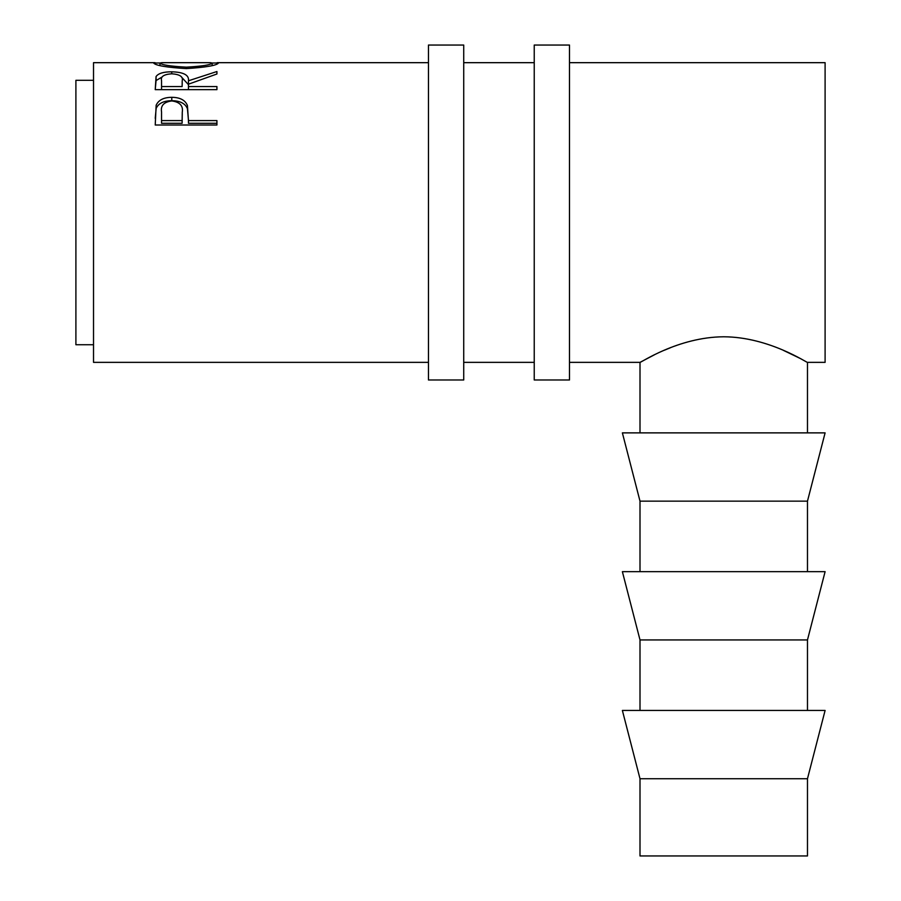 <?xml version="1.0" encoding="UTF-8"?>
<svg xmlns="http://www.w3.org/2000/svg" width="901" height="901" viewBox="0 0 901 901"><rect width="100%" height="100%" fill="white"/><g stroke="black" fill="none" stroke-linecap="round" stroke-linejoin="round"><path stroke-width="1.35" d="M463.722 212.523L463.722 45.05L428.459 45.05L428.459 379.985L463.722 379.985L463.722 212.523M569.488 212.523L569.488 45.05L534.237 45.05L534.237 379.985L569.488 379.985L569.488 212.523M723.74 778.723L807.476 778.723L807.476 855.95L640.003 855.95L640.003 778.723L723.74 778.723M807.476 778.723L825.102 710.45L622.377 710.45L640.003 778.723M807.476 639.935L825.102 571.662L622.377 571.662L640.003 639.935L807.476 639.935L807.476 710.45M807.476 501.147L825.102 432.874L622.377 432.874L640.003 501.147L807.476 501.147L807.476 571.662M93.524 344.734L75.898 344.734L75.898 80.302L93.524 80.302M153.643 63.025L159.973 62.991C161.414 64.883 170.199 66.269 186.327 67.158C202.286 66.257 210.913 64.872 212.174 63.014L218.504 62.991C216.814 65.458 206.092 67.327 186.349 68.6C166.527 67.395 155.625 65.536 153.643 63.025M155.231 89.649L156.064 76.551C158.283 73.386 163.498 71.81 171.731 71.798C183.68 72.136 189.255 75.132 188.444 80.786L216.927 71.528L216.927 73.995L188.444 84.187L188.444 86.564L216.927 86.564L216.927 89.649L155.231 89.649L156.064 80.549L162.236 76.923M155.231 125.014L156.155 105.226C158.531 100.011 163.734 97.376 171.776 97.319C180.042 97.376 185.268 100.124 187.431 105.575L188.444 120.588L216.927 120.588L216.927 125.014L155.231 125.014M807.476 432.874L807.476 362.36L825.102 362.36L825.102 62.676L569.488 62.676M428.459 362.36L93.524 362.36L93.524 62.676L155.073 62.676M783.397 350.365L800.955 358.812M723.74 336.783C769.533 336.997 807.724 363.418 807.476 362.36C807.758 363.407 769.296 336.929 723.74 336.783C677.89 337.019 639.811 363.396 640.003 362.36C639.811 363.418 677.811 337.008 723.74 336.783M640.003 432.874L640.003 362.36L654.374 354.825M664.319 350.252L670.851 347.561M186.327 68.6L186.327 67.158M212.174 65.536L212.174 63.014L210.44 62.676L161.808 62.676L159.973 63.014L159.973 65.536M156.064 76.551L156.064 80.549M171.731 71.798L171.731 73.792M181.416 76.957L188.444 84.66L188.444 80.786M188.444 86.564L188.444 89.649M182.205 84.683L182.205 80.786C183.32 76.698 179.828 74.366 171.719 73.792C163.802 74.355 160.412 76.641 161.549 80.673L161.549 86.564L182.126 86.564L182.205 80.808L182.126 86.564M161.549 86.564L161.549 89.649M155.231 118.346L156.155 108.379C158.52 103.311 163.734 100.754 171.776 100.709C180.042 100.766 185.268 103.435 187.431 108.717L188.444 119.946M156.155 105.226L156.155 108.379M171.776 97.319L171.776 100.709M187.431 105.575L187.431 108.717M188.444 120.588L188.444 123.291L216.927 123.291L216.927 125.014M182.261 115.249L182.261 112.276C183.342 105.8 179.851 102.016 171.798 100.935C163.903 101.959 160.479 105.631 161.549 111.938L161.549 120.588L182.126 120.588L182.261 112.298L182.126 123.291L161.549 123.291L161.549 120.588M182.126 120.588L182.126 123.291M534.237 62.676L463.722 62.676M428.459 62.676L217.13 62.676M640.003 362.36L569.488 362.36M534.237 362.36L463.722 362.36M640.003 501.147L640.003 571.662M640.003 639.935L640.003 710.45"/></g></svg>
